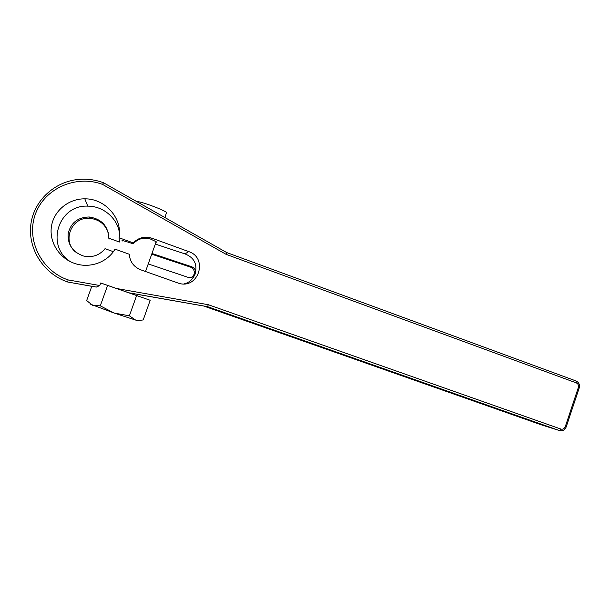 <?xml version="1.0" encoding="UTF-8"?>
<svg xmlns="http://www.w3.org/2000/svg" width="610" height="610" viewBox="0 0 610 610"><rect width="100%" height="100%" fill="white"/><g stroke="black" fill="none" stroke-linecap="round" stroke-linejoin="round"><path stroke-width="0.91" d="M137.891 294.416L128.916 292.815L100.711 282.971L99.788 285.526L96.365 287.066L83.181 284.763L91.79 286.303M119.476 233.272C117.646 218.38 103.334 206.005 87.794 206.149L84.805 198.837C68.48 198.624 53.642 210.9 51.408 226.691C49.044 242.452 59.696 258.792 75.343 263.657C90.257 268.583 107.551 262.163 115.016 249.139L129.297 254.256C129.907 261.743 133.743 266.936 140.788 269.833L178.768 283.284C198.578 289.567 208.475 257.916 188.711 251.594L152.081 238.251L151.501 239.349L148.1 238.365C142.382 237.519 137.41 239.333 133.178 243.802C124.486 240.897 120.849 239.966 122.275 241.034L122.427 240.599M84.805 198.837C105.301 198.509 122.663 218.464 119.095 237.778L133.354 242.933C137.441 238.54 142.511 236.688 148.565 237.366L152.081 238.251M113.346 251.671L105.019 248.697C99.491 255.407 92.316 257.839 83.517 256.009C72.704 252.189 67.58 244.724 68.145 233.615C70.783 222.825 77.798 217.282 89.212 216.977C101.634 218.96 108.168 226.035 108.801 238.19L109.06 239.15M148.718 264.107L188.429 277.466C191.509 278.076 193.789 276.879 195.253 273.867C197.526 264.183 194.117 257.527 185.021 253.905L155.817 244.236M138.196 320.509C139.034 320.906 138.813 320.936 137.54 320.608L135.626 320.075L138.089 320.502L143.19 319.96L150.197 300.288L100.696 283.002M149.938 238.792L156.175 241.712L156.564 242.147L155.992 242.2M133.354 242.933L133.178 243.802M183.968 283.879C188.825 282.987 192.585 279.647 195.253 273.867C196.069 270.405 194.849 268.026 191.586 266.715L152.454 253.646M190.541 277.573C195.787 276.116 195.375 268.591 190.488 267.127L152.203 254.339M108.374 233.058C105.393 224.327 99.209 219.417 89.815 218.319C71.873 216.39 61.58 240.584 75.541 252.006M87.794 206.149C58.339 204.495 45.239 246.082 70.402 261.675M119.095 237.778L119.415 242.017L108.801 238.19M128.862 292.8L207.568 306.67L203.671 306.022L540.91 424.697M116.54 288.492L208.285 304.71L560.88 429.059C562.9 429.531 564.372 428.731 565.279 426.649L578.318 387.579C578.837 385.375 578.166 383.804 576.297 382.882L226.096 254.339L102.579 184.418C76.38 174.468 44.621 188.17 35.41 214.072C25.795 239.837 41.411 270.855 68.099 279.921L67.672 282.003L91.782 286.326M107.627 285.396L100.292 305.839L114.1 313.044L129.381 315.82L135.626 320.075L114.1 313.044L90.295 304.1M136.632 295.507L129.381 315.82M91.805 286.265L86.666 300.562L92.606 305.343L100.292 305.839M208.285 304.71L207.575 306.67L128.885 292.792M226.096 254.339L226.722 252.57L103.509 182.748C95.595 179.82 87.451 178.7 79.064 179.378C55.03 181.3 34.328 200.133 30.973 223.573C27.488 246.981 41.884 271.397 64.271 280.707L67.68 282.011L96.235 287.043M102.579 184.418L103.494 182.741M207.568 306.67L559.378 430.538L541.268 424.812M137.021 201.742C138.767 200.598 164.014 209.825 166.599 212.532L166.934 213.111L166.332 213.287M68.099 279.921L99.788 285.526M185.021 253.905L188.711 251.594M191.586 266.715L190.488 267.127M576.297 382.882L576.008 380.953L226.706 252.563L103.509 182.764C95.61 179.836 87.459 178.707 79.064 179.378M578.318 387.579L579.203 387.96C579.973 384.704 578.905 382.371 576.008 380.953L226.729 252.578M137.875 294.447L203.694 306.022M560.88 429.059L559.439 430.561C562.595 431.255 564.845 430.058 566.179 426.985L579.187 387.998M565.279 426.649L566.179 426.985M148.565 237.366L148.1 238.365M89.212 216.977L89.815 218.319M203.679 306.022L541.047 424.751L559.439 430.561M137.54 320.608L138.089 320.502M64.271 280.707L67.68 282.011L96.365 287.066M164.822 217.495L166.599 212.532M136.915 295.606L137.372 294.317M145.523 271.519L156.175 241.712"/></g></svg>
